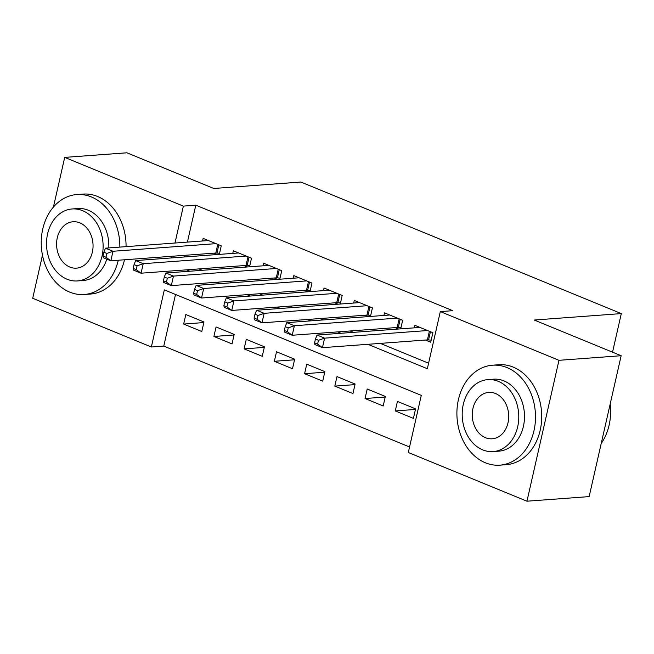 <?xml version="1.0" encoding="UTF-8"?>
<svg xmlns="http://www.w3.org/2000/svg" width="654" height="654" viewBox="0 0 654 654"><rect width="100%" height="100%" fill="white"/><g stroke="black" fill="none" stroke-linecap="round" stroke-linejoin="round"><path stroke-width="0.98" d="M53.424 207.048L64.713 157.393L126.892 152.799L213.801 188.475L300.865 182.041L621.3 313.593L534.244 320.035L621.153 355.719L589.148 496.607L526.961 501.201L408.309 452.494L421.282 395.376L164.326 289.877L151.352 346.996L32.7 298.281L42.477 255.24M175.517 294.472L163.786 346.08L409.559 446.976M163.786 346.08L151.352 346.996M219.319 254.39L221.265 245.822L203.132 238.383L202.536 240.991M249.55 266.799L251.496 258.24L233.364 250.793L232.767 253.4M279.781 279.217L281.727 270.65L263.587 263.202L262.998 265.81M310.012 291.627L311.958 283.059L293.818 275.612L293.229 278.22M340.243 304.036L342.189 295.469L324.049 288.022L323.46 290.629M370.475 316.446L372.42 307.879L354.28 300.431L353.691 303.039M400.706 328.856L402.651 320.288L384.511 312.849L383.914 315.449M415.445 409.445L395.278 410.933L413.41 418.38L415.576 408.856L397.436 401.417L395.278 410.933M385.214 397.027L365.046 398.523L383.187 405.971L385.345 396.447L367.205 388.999L365.046 398.523M354.983 384.617L334.815 386.113L352.956 393.561L355.114 384.037L336.982 376.59L334.815 386.113M324.752 372.208L304.584 373.704L322.724 381.143L324.883 371.627L306.751 364.18L304.584 373.704M294.521 359.798L274.353 361.286L292.493 368.733L294.66 359.218L276.519 351.77L274.353 361.286M264.298 347.388L244.122 348.876L262.262 356.324L264.429 346.808L246.288 339.361L244.122 348.876M234.067 334.979L213.899 336.467L232.031 343.914L234.197 334.39L216.057 326.951L213.899 336.467M203.966 321.981L185.826 314.533L183.668 324.057L201.8 331.504L203.966 321.981M367.883 344.306L427.34 368.717L440.314 311.598L452.756 310.683L195.799 205.184L187.412 242.103M184.403 255.346L184.027 257.006M198.939 268.925L202.29 270.298M229.17 281.334L232.522 282.708M259.393 293.744L262.753 295.118M289.624 306.154L292.984 307.535M319.855 318.563L323.215 319.945M350.086 330.973L353.438 332.355M380.317 343.391L428.591 363.207M425.427 340.047L430.716 342.222L432.883 332.706L414.742 325.259L414.146 327.867M395.196 327.638L398.548 329.019M364.965 315.228L368.316 316.61M334.734 302.818L338.093 304.192M304.502 290.409L307.862 291.782M274.279 277.999L277.631 279.372M244.048 265.581L247.4 266.963M213.817 253.172L217.169 254.553M612.536 352.179L621.3 313.593M621.153 355.719L558.974 360.313L526.961 501.201M64.713 157.393L183.365 206.108L174.978 243.026M195.799 205.184L183.365 206.108M440.314 311.598L558.974 360.313M186.496 269.84L189.856 271.222M216.727 282.25L220.087 283.632M246.959 294.66L250.319 296.041M277.19 307.078L280.541 308.451M307.421 319.487L310.773 320.861M337.652 331.897L341.004 333.27M171.969 256.27L171.593 257.921M203.835 322.561L183.668 324.057M427.585 330.532L324.613 338.151L317.051 335.044L420.031 327.425M431.19 340.145L428.566 339.925A4.006 0.907 12.8 0 0 427.414 339.9L322.447 347.666L314.893 344.568L314.574 342.876L317.599 344.118L318.465 340.309L315.441 339.074L314.574 342.876M318.465 340.309L324.613 338.151L322.447 347.666L317.599 344.118M317.051 335.044L315.441 339.074M601.214 443.494A50.113 39.24 -94.2 0 0 610.19 403.976M485.391 462.779A50.113 39.24 -94.2 0 0 499.901 465.158A50.113 39.24 -94.2 0 0 535.34 421.601A50.113 39.24 -94.2 0 0 507.022 367.581A50.113 39.24 -94.2 0 0 492.511 365.202A50.113 39.24 -94.2 0 0 457.064 408.758A50.113 39.24 -94.2 0 0 485.391 462.779M499.901 465.158L506.122 464.7A50.113 39.24 -94.2 0 0 541.561 421.135A50.113 39.24 -94.2 0 0 513.235 367.123A50.113 39.24 -94.2 0 0 498.724 364.736L492.511 365.202M487.819 379.614L493.541 379.189A36.084 28.253 85.8 0 1 503.989 380.906A36.084 28.253 85.8 0 1 524.385 419.803A36.084 28.253 85.8 0 1 498.863 451.162L493.149 451.587A36.084 28.253 -94.2 0 0 518.663 420.22A36.084 28.253 -94.2 0 0 498.266 381.331A36.084 28.253 -94.2 0 0 487.819 379.614A36.084 28.253 -94.2 0 0 462.304 410.974A36.084 28.253 -94.2 0 0 482.701 449.87A36.084 28.253 -94.2 0 0 493.149 451.587M495.503 393.512A23.25 18.206 -94.2 0 0 488.767 392.408A23.25 18.206 -94.2 0 0 472.327 412.617A23.25 18.206 -94.2 0 0 485.464 437.69A23.25 18.206 -94.2 0 0 492.2 438.793A23.25 18.206 -94.2 0 0 508.64 418.576A23.25 18.206 -94.2 0 0 495.503 393.512M119.846 247.106A50.113 39.24 -94.2 0 0 91.356 196.928A50.113 39.24 -94.2 0 0 76.845 194.549A50.113 39.24 -94.2 0 0 41.406 238.105A50.113 39.24 -94.2 0 0 69.725 292.125A50.113 39.24 -94.2 0 0 84.235 294.504A50.113 39.24 -94.2 0 0 118.284 260.243M84.235 294.504L90.456 294.047A50.113 39.24 -94.2 0 0 124.505 259.777M126.058 246.64A50.113 39.24 -94.2 0 0 97.577 196.47A50.113 39.24 -94.2 0 0 83.066 194.091L76.845 194.549M72.161 208.961A36.084 28.253 -94.2 0 0 46.638 240.329A36.084 28.253 -94.2 0 0 67.035 279.217A36.084 28.253 -94.2 0 0 77.483 280.934A36.084 28.253 -94.2 0 0 102.997 249.575A36.084 28.253 -94.2 0 0 82.608 210.678A36.084 28.253 -94.2 0 0 72.161 208.961L77.883 208.544A36.084 28.253 85.8 0 1 88.331 210.253A36.084 28.253 85.8 0 1 108.793 247.923M106.815 259.139A36.084 28.253 85.8 0 1 83.205 280.509L77.483 280.934M79.837 222.867A23.25 18.206 -94.2 0 0 73.109 221.755A23.25 18.206 -94.2 0 0 56.661 241.972A23.25 18.206 -94.2 0 0 69.806 267.036A23.25 18.206 -94.2 0 0 76.534 268.14A23.25 18.206 -94.2 0 0 92.982 247.931A23.25 18.206 -94.2 0 0 79.837 222.867M397.362 318.122L294.382 325.733L286.828 322.635L389.8 315.015M400.959 327.736L398.335 327.515A4.006 0.907 12.8 0 0 397.182 327.49L292.215 335.257L284.662 332.15L284.343 330.466L287.368 331.709L288.234 327.899L285.209 326.657L284.343 330.466M288.234 327.899L294.382 325.733L292.215 335.257L287.368 331.709M286.828 322.635L285.209 326.657M367.131 305.712L264.151 313.323L256.597 310.225L359.569 302.606M370.728 315.326L368.104 315.105A4.006 0.907 12.8 0 0 366.959 315.081L261.992 322.847L254.431 319.741L254.112 318.057L257.136 319.299L258.003 315.49L254.978 314.247L254.112 318.057M258.003 315.49L264.151 313.323L261.992 322.847L257.136 319.299M256.597 310.225L254.978 314.247M336.9 293.294L233.919 300.914L226.366 297.815L329.338 290.196M340.497 302.916L337.873 302.696A4.006 0.907 12.8 0 0 336.728 302.671L231.761 310.437L224.199 307.331L223.881 305.647L226.905 306.889L227.772 303.08L224.747 301.837L223.881 305.647M227.772 303.08L233.919 300.914L231.761 310.437L226.905 306.889M226.366 297.815L224.747 301.837M306.669 280.885L203.688 288.504L196.135 285.397L299.107 277.786M310.266 290.507L307.642 290.278A4.006 0.907 12.8 0 0 306.497 290.262L201.53 298.02L193.968 294.921L193.658 293.237L196.674 294.472L197.541 290.67L194.516 289.428L193.658 293.237M197.541 290.67L203.688 288.504L201.53 298.02L196.674 294.472M196.135 285.397L194.516 289.428M276.438 268.475L173.465 276.094L165.903 272.988L268.884 265.377M280.035 278.097L277.41 277.868A4.006 0.907 12.8 0 0 276.266 277.852L171.299 285.61L163.745 282.512L163.426 280.819L166.451 282.062L167.31 278.261L164.293 277.018L163.426 280.819M167.31 278.261L173.465 276.094L171.299 285.61L166.451 282.062M165.903 272.988L164.293 277.018M246.206 256.066L143.234 263.685L135.672 260.578L238.653 252.959M249.803 265.679L247.179 265.459A4.006 0.907 12.8 0 0 246.035 265.434L141.068 273.2L133.514 270.102L133.195 268.41L136.22 269.652L137.078 265.843L134.062 264.608L133.195 268.41M137.078 265.843L143.234 263.685L141.068 273.2L136.22 269.652M135.672 260.578L134.062 264.608M215.975 243.656L113.003 251.267L105.441 248.168L208.422 240.549M219.581 253.27L216.956 253.049A4.006 0.907 12.8 0 0 215.804 253.024L110.837 260.791L103.283 257.684L102.964 256L105.989 257.243L106.855 253.433L103.831 252.191L102.964 256M106.855 253.433L113.003 251.267L110.837 260.791L105.989 257.243M105.441 248.168L103.831 252.191M430.43 331.701L428.566 339.925M429.376 331.267L427.414 339.9M400.199 319.291L398.335 327.515M399.144 318.858L397.182 327.49M369.968 306.873L368.104 315.105M368.921 306.44L366.959 315.081M339.745 294.464L337.873 302.696M338.69 294.03L336.728 302.671M309.514 282.054L307.642 290.278M308.459 281.621L306.497 290.262M279.283 269.644L277.41 277.868M278.228 269.211L276.266 277.852M249.051 257.235L247.179 265.459M247.997 256.801L246.035 265.434M218.82 244.825L216.956 253.049M217.766 244.392L215.804 253.024"/></g></svg>
